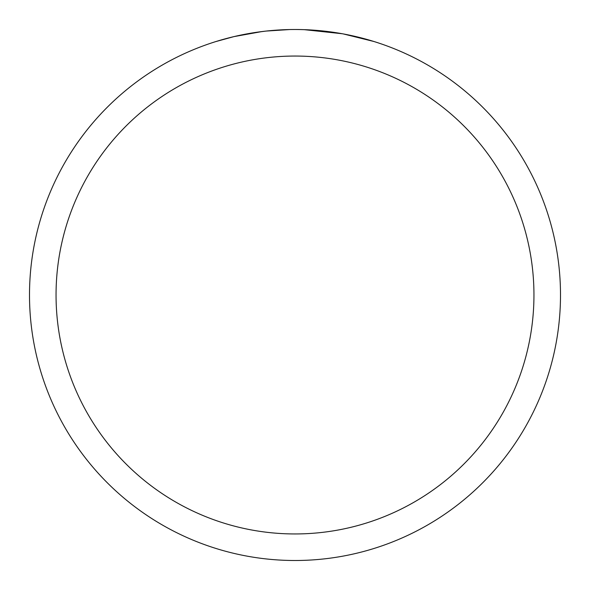 <?xml version="1.0" encoding="UTF-8"?>
<svg xmlns="http://www.w3.org/2000/svg" width="590" height="590" viewBox="0 0 590 590"><rect width="100%" height="100%" fill="white"/><g stroke="black" fill="none" stroke-linecap="round" stroke-linejoin="round"><path stroke-width="0.89" d="M295 56.05A238.95 238.95 0 0 1 533.95 295A238.95 238.95 0 0 1 295 533.95A238.95 238.95 0 0 1 56.05 295A238.95 238.95 0 0 1 295 56.05M295 29.5A265.5 265.5 0 0 1 560.5 295A265.5 265.5 0 0 1 295 560.5A265.5 265.5 0 0 1 29.5 295A265.5 265.5 0 0 1 295 29.5M296.187 29.5L301.232 29.574M306.446 29.751L312.117 30.053M343.417 33.955L373.898 41.492M342.163 33.726L304.233 29.662M300.295 29.552L303.983 29.655M327.693 31.521L328.814 31.661M265.058 31.196L255.035 32.524M216.117 41.492L233.928 36.617L261.82 31.587M275.537 30.215L279.763 29.943M289.624 29.552L266.304 31.056M239.341 35.4L252.631 32.9M269.033 30.776L273.428 30.378M274.416 30.297L283.067 29.773"/></g></svg>
